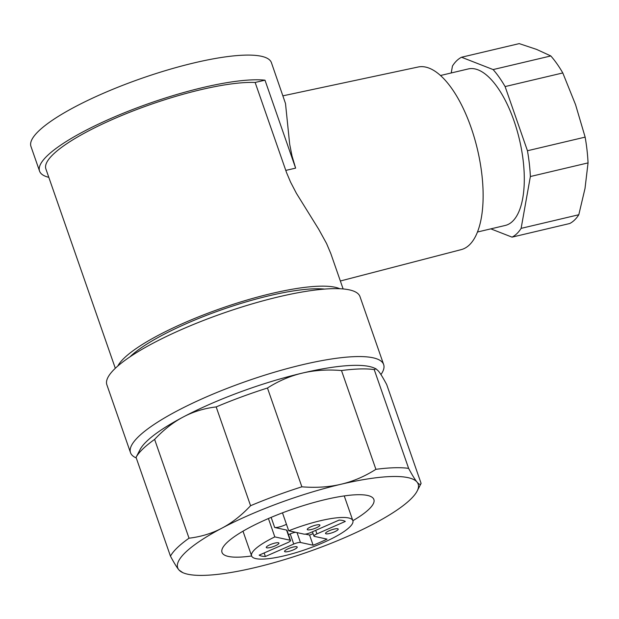 <?xml version="1.0" encoding="UTF-8"?>
<svg xmlns="http://www.w3.org/2000/svg" width="619" height="619" viewBox="0 0 619 619"><rect width="100%" height="100%" fill="white"/><g stroke="black" fill="none" stroke-linecap="round" stroke-linejoin="round"><path stroke-width="0.93" d="M136.257 457.944A134.021 29.341 -19.2 0 1 130.516 452.698A134.021 29.341 -19.2 0 1 302.451 364.73A134.021 29.341 -19.2 0 1 383.648 364.545A134.021 29.341 -19.2 0 1 380.94 374.572M130.516 452.698L106.863 384.77A134.021 29.341 -19.2 0 1 278.798 296.811A134.021 29.341 -19.2 0 1 359.995 296.625L383.648 364.545M251.624 555.963A80.416 17.603 -19.2 0 1 221.997 552.388A80.416 17.603 -19.2 0 1 325.153 499.61A80.416 17.603 -19.2 0 1 373.876 499.494A80.416 17.603 -19.2 0 1 352.876 520.703M282.473 512.834L288.725 530.8A53.605 11.738 -19.2 0 1 320.379 520.734A53.605 11.738 -19.2 0 1 352.861 520.664A53.605 11.738 -19.2 0 1 284.09 555.847A53.605 11.738 -19.2 0 1 251.608 555.924A53.605 11.738 -19.2 0 1 274.813 536.897L268.422 518.536M129.889 356.9A113.919 24.946 -19.2 0 1 269.311 295.704A113.919 24.946 -19.2 0 1 324.635 289.088M202.893 87.55A127.321 27.878 -19.2 0 1 264.994 80.184L295.627 168.136L291.998 155.872L289.684 144.258L285.498 103.505L271.424 62.674A127.321 27.878 -19.2 0 0 194.289 62.852A127.321 27.878 -19.2 0 0 30.95 146.417L39.554 171.115A127.321 27.878 -19.2 0 1 202.893 87.55M578.804 214.739A93.817 39.121 76.7 0 1 574.579 220.008A93.817 39.121 76.7 0 1 569.735 223.513L512.045 237.139A93.817 39.121 76.7 0 0 516.896 233.634A93.817 39.121 76.7 0 0 521.121 228.365L530.367 176.523L588.05 162.898L585.017 188.439L578.804 214.739L521.121 228.365M440.496 75.503L468.304 68.933A80.416 33.534 76.7 0 1 516.942 130.044A80.416 33.534 76.7 0 1 512.594 221.285A80.416 33.534 76.7 0 1 505.274 225.448L477.466 232.017M343.127 288.949L330.794 253.527L326.577 243.538L318.746 229.316L296.424 193.352L290.559 182.094L286.605 172.747L255.136 82.459L264.994 80.184M282.968 95.821L418.15 67.007A93.817 39.121 76.7 0 1 474.665 138.795A93.817 39.121 76.7 0 1 469.473 244.838A93.817 39.121 76.7 0 1 461.287 249.604L340.357 280.995M117.827 366.007A120.62 26.408 -19.2 0 1 271.579 293.507A120.62 26.408 -19.2 0 1 339.738 288.725M115.312 368.29L45.876 168.91A120.62 26.408 -19.2 0 1 200.626 89.74A120.62 26.408 -19.2 0 1 255.136 82.459M451.22 72.965L452.458 66.016A93.817 39.121 76.7 0 1 456.683 60.747A93.817 39.121 76.7 0 1 461.534 57.242L519.217 43.616L536.596 49.404L550.809 55.95L493.119 69.576L461.534 57.242M284.964 550.662A6.701 1.47 -19.2 0 1 291.804 547.428A6.701 1.47 -19.2 0 1 297.221 547.057A6.701 1.47 -19.2 0 1 296.818 547.861A6.701 1.47 -19.2 0 1 289.978 551.096A6.701 1.47 -19.2 0 1 284.562 551.467A6.701 1.47 -19.2 0 1 284.964 550.662M325.942 532.688A6.701 1.47 -19.2 0 1 332.79 529.454A6.701 1.47 -19.2 0 1 338.198 529.09A6.701 1.47 -19.2 0 1 337.796 529.887A6.701 1.47 -19.2 0 1 330.956 533.129A6.701 1.47 -19.2 0 1 325.54 533.493A6.701 1.47 -19.2 0 1 325.942 532.688M307.651 528.719A6.701 1.47 -19.2 0 1 314.491 525.485A6.701 1.47 -19.2 0 1 319.907 525.113A6.701 1.47 -19.2 0 1 319.505 525.918A6.701 1.47 -19.2 0 1 312.665 529.152A6.701 1.47 -19.2 0 1 307.248 529.524A6.701 1.47 -19.2 0 1 307.651 528.719M266.673 546.693A6.701 1.47 -19.2 0 1 273.513 543.459A6.701 1.47 -19.2 0 1 278.929 543.087A6.701 1.47 -19.2 0 1 278.527 543.892A6.701 1.47 -19.2 0 1 271.679 547.126A6.701 1.47 -19.2 0 1 266.271 547.498A6.701 1.47 -19.2 0 1 266.673 546.693M185.313 552.543A127.321 27.878 -19.2 0 1 341.038 484.244A127.321 27.878 -19.2 0 1 417.16 491.045A127.321 27.878 -19.2 0 1 410.552 499.34A127.321 27.878 -19.2 0 1 294.133 556.613A127.321 27.878 -19.2 0 1 182.822 572.652A127.321 27.878 -19.2 0 1 185.313 552.543M421.106 483.377C420.433 484.894 419.133 484.53 417.214 482.286A127.328 27.878 160.8 0 0 416.819 481.814C414.823 479.346 412.092 474.866 408.625 468.382L374.224 369.589L375.981 368.823L378.31 370.913C380.337 373.327 383.13 377.884 386.705 384.585L421.106 483.377L417.16 491.045M408.625 468.382A134.021 29.341 160.8 0 0 375.903 469.326C365.032 476.228 353.797 481.102 342.191 483.965A127.328 27.878 160.8 0 0 339.877 484.515C328.194 487.153 315.528 487.919 301.871 486.813A134.021 29.341 160.8 0 0 250.579 505.715C241.774 515.101 232.551 522.397 222.91 527.62A127.328 27.878 160.8 0 0 220.991 528.634C211.272 533.632 200.61 536.82 189.027 538.197A134.021 29.341 160.8 0 0 177.235 547.769A134.021 29.341 160.8 0 0 170.457 556.156C173.924 562.64 176.655 567.12 178.651 569.588A127.328 27.878 160.8 0 0 179.046 570.053L182.822 572.652M301.871 486.813L267.462 388.02C278.682 380.894 290.303 375.926 302.327 373.102C314.344 370.247 327.405 369.388 341.495 370.533L375.903 469.326M189.027 538.197L154.618 439.405C163.702 429.718 173.25 422.243 183.247 416.989A127.321 27.878 160.8 0 0 146.61 441.401A127.321 27.878 160.8 0 0 140.002 449.696L136.056 457.364L170.457 556.156M375.981 368.823L374.34 368.088A127.321 27.878 160.8 0 0 302.327 373.102A127.321 27.878 160.8 0 0 183.247 416.989C193.236 411.697 204.208 408.339 216.178 406.923L250.579 505.715M216.178 406.923A134.021 29.341 -19.2 0 1 267.462 388.02M136.056 457.364A134.021 29.341 -19.2 0 1 142.834 448.976A134.021 29.341 -19.2 0 1 154.618 439.405M341.495 370.533A134.021 29.341 -19.2 0 1 374.224 369.589M288.725 530.8L304.014 534.12A5.362 1.176 160.8 0 0 310.723 532.533L339.096 520.092A46.905 10.268 -19.2 0 1 345.309 521.438L316.928 533.88A5.362 1.176 160.8 0 0 313.934 536.093A5.362 1.176 160.8 0 0 314.367 536.364L327.033 539.118A46.905 10.268 -19.2 0 1 313.121 545.215L309.585 535.056A46.905 10.268 160.8 0 0 313.082 533.648M313.121 545.215L300.455 542.468A5.362 1.176 160.8 0 0 293.746 544.047L265.373 556.496L264.143 552.96M305.275 534.12L309.585 535.056M288.5 534.646L290.21 533.895A5.362 1.176 -19.2 0 1 295.658 532.301M265.373 556.496A46.905 10.268 -19.2 0 1 259.16 555.15L287.541 542.701A5.362 1.176 160.8 0 0 290.535 540.488A5.362 1.176 160.8 0 0 290.102 540.217L274.813 536.897M286.45 524.27A8.039 1.764 160.8 0 1 274.666 527.473L286.566 530.057A5.362 1.176 -19.2 0 1 286.992 530.328L290.535 540.488M585.141 137.124L527.45 150.75L505.104 86.575L562.795 72.949L575.554 104.657L585.141 137.124A93.817 39.121 76.7 0 1 588.05 162.898M490.836 228.86L512.045 237.139M550.809 55.95A93.817 39.121 76.7 0 1 562.795 72.949M493.119 69.576A93.817 39.121 76.7 0 1 505.104 86.575M527.45 150.75A93.817 39.121 76.7 0 1 530.367 176.523M48.816 177.336A127.321 27.878 -19.2 0 1 39.554 171.115M285.761 170.411L295.627 168.136M300.455 542.468L297.019 532.595M293.746 544.047L290.21 533.895M290.102 540.217L286.566 530.057M316.928 533.88L315.698 530.351M274.666 527.473L271.145 517.368M251.608 555.924L242.988 531.179M313.934 536.093L312.433 531.783M352.861 520.664L344.241 495.92"/></g></svg>

